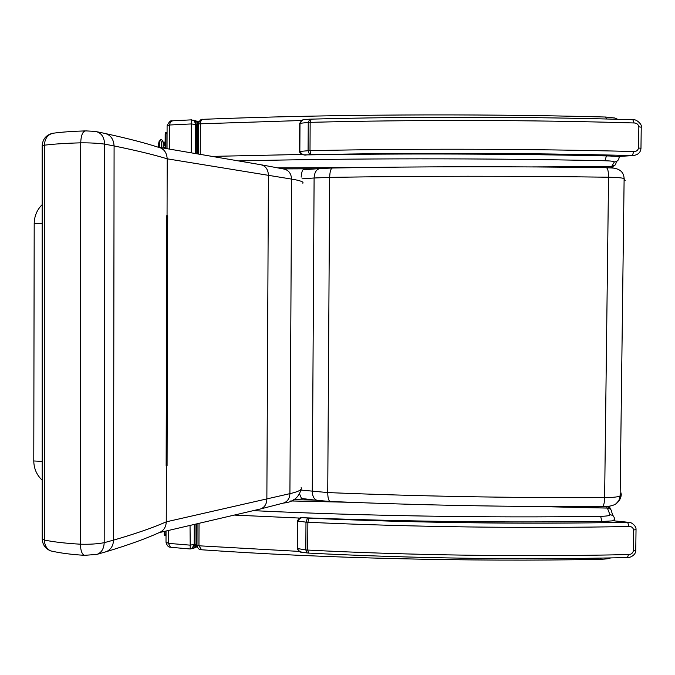 <?xml version="1.0" encoding="UTF-8"?>
<svg xmlns="http://www.w3.org/2000/svg" width="675" height="675" viewBox="0 0 675 675"><rect width="100%" height="100%" fill="white"/><g stroke="black" fill="none" stroke-linecap="round" stroke-linejoin="round"><path stroke-width="1.01" d="M332.269 168.024L320.389 168.531C316.575 168.986 314.491 172.142 314.103 177.998L329.678 177.382C420.863 175.922 513.827 175.871 608.555 177.221C608.487 171.163 607.711 167.999 606.217 167.712C513.295 166.337 422.069 166.438 332.556 168.016C330.834 168.32 329.881 171.442 329.678 177.382L327.738 492.573L301.084 490.075M319.613 168.581L303.379 169.788C302.425 169.644 301.674 172.1 301.151 177.137M616.106 503.719L618.916 500.529L620.123 495.889C618.334 496.952 613.17 497.534 604.631 497.627L608.555 177.221C617.153 177.39 622.342 177.846 624.122 178.588C623.827 173.348 621.169 170.041 616.157 168.674L616.157 168.666M299.675 494.176L301.489 498.454M318.212 500.521L317.098 500.377C314.061 499.272 312.449 496.277 312.272 491.408L314.103 177.998L302.029 178.824M330.387 501.466L330.033 501.449C328.582 500.698 327.814 497.737 327.738 492.573C418.255 496.285 510.553 497.964 604.631 497.627C604.471 502.909 603.745 505.887 602.454 506.571L602.176 506.571M168.429 530.466L168.396 543.367L166.008 541.949M191.666 548.767L194.231 544.725L194.299 524.424M190.038 525.42L190.232 548.986M171.475 547.408L170.446 547.18L168.396 543.367L189.97 545.13L194.999 544.396L192.282 548.497M197.007 545.687L194.948 547.695M196.99 545.122L194.484 547.906M196.99 543.89L196.273 544.092L194.096 548.049L193.404 548.193M196.341 523.952L196.273 544.092L194.999 544.396L195.058 524.247M606.715 506.41L609.626 507.659L611.212 510.19M603.61 506.554L606.791 506.621L606.935 508.039M42.213 538.76L44.398 540.051L44.373 145.193L42.171 146.036M94.964 131.406L85.86 130.882C82.755 131.153 81.051 135.143 80.713 142.838C65.77 143.243 53.663 144.028 44.373 145.193C44.904 137.894 48.212 133.852 54.312 133.076C62.454 132.013 72.74 131.287 85.16 130.899M53.916 551.618L50.583 550.867C46.651 548.893 44.592 545.29 44.398 540.051C53.603 541.958 65.61 543.341 80.426 544.202L80.713 142.838C89.969 142.771 97.959 143.201 104.684 144.129L114.092 145.952C136.426 150.517 154.128 154.803 167.197 158.819L291.592 179.103C300.181 180.487 303.936 181.87 302.856 183.246M85.286 555.365L84.367 555.314C81.92 554.209 80.603 550.513 80.426 544.202C89.598 544.463 97.521 543.957 104.186 542.692L104.684 144.129C104.153 136.553 100.946 132.317 95.082 131.406M166.143 465.758L167.079 465.64L166.202 465.691M166.852 215.696L167.729 215.738L166.801 215.662M159.486 532.491L160.515 532.018C164.16 529.9 166.067 526.508 166.252 521.842L166.396 465.75M259.512 509.195L260.651 508.925C264.541 507.414 266.608 504.208 266.861 499.306L268.422 175.053C267.992 168.877 265.191 165.392 260.027 164.599L159.325 147.369M167.054 215.671L167.197 158.819C166.708 152.12 163.519 148.188 157.621 147.032C144.796 142.881 127.744 138.459 106.456 133.785M261.782 164.894L283.213 168.91C288.377 169.779 291.17 173.171 291.592 179.103L289.913 493.653L166.252 521.842C153.25 527.614 135.675 533.714 113.518 540.135L114.092 145.952C113.552 138.535 110.076 134.274 103.672 133.169L97.394 131.844M95.588 554.673L97.318 554.276C101.63 552.445 103.925 548.589 104.186 542.692L113.518 540.135C113.282 545.695 110.936 549.517 106.498 551.602L97.318 554.276M105.114 552.049L106.498 551.602M282.952 503.221L284.091 502.883C287.752 501.247 289.685 498.167 289.913 493.653C298.46 491.729 302.214 489.729 301.16 487.637M167.096 126.048L169.509 125.01L191.295 123.947L191.59 119.846L172.547 120.808L170.37 122.108L169.509 125.01L169.442 149.099M612.478 168.033L612.959 167.51L612.917 168.075M611.12 166.632L610.968 167.704L615.288 164.818M196.265 153.689L196.357 124.563L198.374 124.968M197.547 153.908L197.581 123.863L196.341 121.238L193.666 120.319M195.497 153.562L195.564 123.77L194.231 120.867L191.59 119.846M193.16 120.15L195.472 121.77L196.357 124.563L191.295 123.947L191.202 152.828M195.893 120.8L198.433 123.145M195.573 120.682L198.374 123.702M166.025 534.651L165.172 535.376L164.936 533.908L164.143 533.9L164.379 535.368L165.139 535.359M164.936 533.908L164.945 531.284M164.143 533.9L164.152 531.47M165.932 148.5L165.966 134.139L166.261 132.587L167.079 133.127M165.13 148.365L165.172 134.139L165.966 134.139M165.459 132.578L166.236 132.587L165.459 132.578L165.172 134.139M164.675 145.412L163.898 142.138C163.325 142.493 163.088 144.315 163.207 147.623L165.13 147.631L163.207 147.623C163.088 144.315 163.325 142.493 163.898 142.138L165.147 142.138M163.291 143.783L162.996 141.893C161.924 139.48 161.393 141.421 161.409 147.724C161.393 141.421 161.924 139.48 163.004 141.893L163.822 142.138M159.756 140.813L159.587 140.813C158.887 141.134 158.566 143.26 158.633 147.192L159.283 140.991M609.981 508.891L607.365 508.089C610.124 508.326 611.617 509.827 611.862 512.57L613.313 516.173M201.563 549.779L198.956 545.797L196.99 545.248M616.638 161.409L616.216 162.101C615.904 164.886 614.351 166.396 611.567 166.615L611.736 166.615M200.264 154.373L200.365 123.491C200.703 120.606 201.614 119.213 203.099 119.315C324.38 114.446 472.272 113.484 605.593 117.028L606.707 118.994M304.062 517.759C403.81 521.556 503.812 522.754 604.049 521.362L604.344 521.37M307.505 518.071L305.977 522.146L307.868 522.256L308.922 518.147L303.261 517.725C300.535 517.109 298.628 518.172 297.548 520.923L297.81 521.049C299.759 518.088 302.062 517.016 304.72 517.818C404.426 521.598 504.343 522.796 604.471 521.395L613.634 520.796L604.42 521.353M633.639 530.01L636.036 529.538C636.382 525.057 629.623 521.615 629.235 522.391L627.708 522.315L628.923 526.483C631.496 526.407 633.066 527.58 633.639 530.01L633.369 550.808C632.737 553.264 631.133 554.504 628.56 554.546C525.319 556.985 410.341 555.339 307.707 550.066L305.817 549.939L307.133 553.002M303.328 552.58L299.759 551.585L297.734 549.307L297.81 521.049L305.977 522.146L305.817 549.939L297.397 548.53M627.413 557.575L628.56 554.546M308.922 518.147C414.889 522.872 521.151 524.256 627.708 522.315L613.634 520.796L628.282 522.29M618.916 156.473L608.521 155.942M305.648 154.896L306.771 154.87C304.087 155.621 301.784 154.465 299.843 151.394L299.995 123.247C301.607 120.285 303.598 119.019 305.977 119.441L309.504 119.197M632.846 119.745L634.087 122.968C636.677 123.019 638.263 124.301 638.845 126.799L638.567 147.977C637.926 150.432 636.314 151.622 633.715 151.529C529.622 148.795 413.573 148.5 310.002 150.66L308.087 150.711L309.589 154.727L311.015 154.685L310.002 150.66L310.163 122.352L311.217 119.163M311.015 154.685C413.859 152.618 529.031 152.921 632.391 155.588L633.715 151.529M309.589 154.727L306.771 154.87C407.32 153.394 508.047 153.757 608.951 155.95L617.988 156.499L633.445 155.562M638.567 147.977L640.972 148.34C640.592 152.601 637.867 155.014 632.804 155.596L617.633 156.465M42.204 480.203C36.737 475.073 33.919 468.661 33.775 460.974L42.204 461.405L33.775 460.974L34.197 223.678M621.236 493.054L620.123 495.889L624.122 178.588L625.185 180.537M610.023 508.022L609.272 506.149M314.702 500.082L293.726 499.618M167.079 465.64L167.729 215.738M166.801 215.62L166.143 465.826M606.833 167.721L610.85 167.889M283.163 168.902L317.022 168.775M612.681 167.375L612.672 168.05M614.647 520.83L614.655 519.834M537.325 506.512L607.365 508.089L609.955 514.713C609.905 515.641 606.791 516.189 600.607 516.341C486.877 517.97 362.256 515.877 253.268 510.646M612.487 520.855L614.663 519.514C614.41 516.662 612.841 515.067 609.955 514.713M290.714 500.96L351.565 502.327M299.295 551.408L198.956 545.797L199.032 523.319M234.293 515.084L299.945 518.079M601.231 558.107L600.261 559.339M601.982 521.395L600.607 516.341M619.186 156.997L619.194 156.457M301.683 120.504L198.374 123.879M302.02 154.44L212.077 156.398M238.57 160.928C352.215 158.228 484.642 158.11 604.935 160.751C611.162 160.937 614.292 161.35 614.317 162L611.567 166.615L532.271 166.911M606.437 155.917L604.935 160.751M618.207 156.507L619.186 157.216C618.857 160.11 617.237 161.705 614.317 162M362.045 167.552L278.151 167.864M308.61 553.095L307.707 550.066L307.868 522.256C410.569 527.015 525.614 528.567 628.923 526.483M297.548 520.881L297.397 548.572C298.308 551.053 299.767 552.302 301.759 552.319M636.027 529.605L635.766 550.294L633.369 550.808M309.791 119.213L308.247 122.42L310.163 122.352C413.8 119.669 529.926 119.863 634.087 122.968M308.247 122.42L308.087 150.711L299.582 151.478L299.734 123.348L308.247 122.42M299.734 123.382L299.734 123.348C301.404 120.361 303.168 119.095 305.041 119.543M640.972 148.289L641.242 127.212L638.845 126.799M42.179 223.467L34.197 223.619C34.332 216.118 36.998 209.79 42.179 204.635M616.115 168.657C613.06 168.244 616.967 168.159 606.462 167.712M317.098 500.377L301.134 498.403M616.596 503.339C613.592 505.685 608.875 506.765 602.454 506.571C509.929 506.95 419.124 505.246 330.033 501.449L317.149 500.394M621.262 494.547C621.084 497.838 619.549 500.757 616.646 503.297M166.042 531.031L166.008 542.278C167.046 545.737 168.522 547.366 170.446 547.18M192.662 548.336L190.19 548.977L170.817 547.307M197.21 546.674L195.134 547.602M195.387 547.467L194.847 547.746M194.906 547.72L194.096 548.049M193.793 548.134L192.805 548.26M84.367 555.314C71.086 554.504 59.83 553.028 50.583 550.867C45.394 548.657 42.601 544.75 42.213 539.148L42.171 145.775C42.652 139.118 46.136 134.949 52.625 133.279M166.202 465.784L166.852 215.646M84.468 555.339L96.947 554.403M106.321 551.669C128.874 544.86 146.939 538.304 160.515 532.018M260.651 508.925L159.157 532.634M260.575 508.95L284.091 502.883M301.185 488.962C299 497.483 293.119 502.183 283.559 503.061M172.083 120.892C170.674 120.217 169.012 121.854 167.096 125.795L167.037 148.694M612.866 168.075L612.908 167.273M196.535 121.087L198.83 121.88M165.172 535.376L164.379 535.368M159.216 147.344C159.688 139.134 160.962 137.32 163.038 141.902M158.828 142.585L158.49 147.167M607.433 508.047L539.578 506.52M349.405 502.242L290.798 500.926M610.504 557.938C609.787 558.571 606.428 559.035 600.429 559.339C468.087 561.845 321.46 558.174 201.15 549.745C198.965 549.678 197.572 548.21 196.99 545.341M197.058 523.783L196.99 545.333M533.866 166.928L611.609 166.632L615.187 164.945M202.821 119.323C201.125 118.834 199.64 120.327 198.374 123.812L198.273 154.035M278.227 167.873L360.509 167.569M617.617 119.281L614.883 118.007L605.737 117.028M301.742 552.319L308.475 553.087C414.534 558.47 520.898 559.963 627.564 557.575C628.796 558.065 635.985 555.592 635.766 550.37M614.064 520.763L613.322 520.771M608.842 155.967C507.811 153.765 406.983 153.411 306.34 154.887M309.656 119.188L311.032 119.146M311.133 119.137C414.129 116.412 529.462 116.589 632.956 119.72M306.366 154.887C306.627 154.516 300.063 156.085 299.582 151.478M633.083 119.72C636.238 118.91 642.541 124.656 641.242 127.153"/></g></svg>
